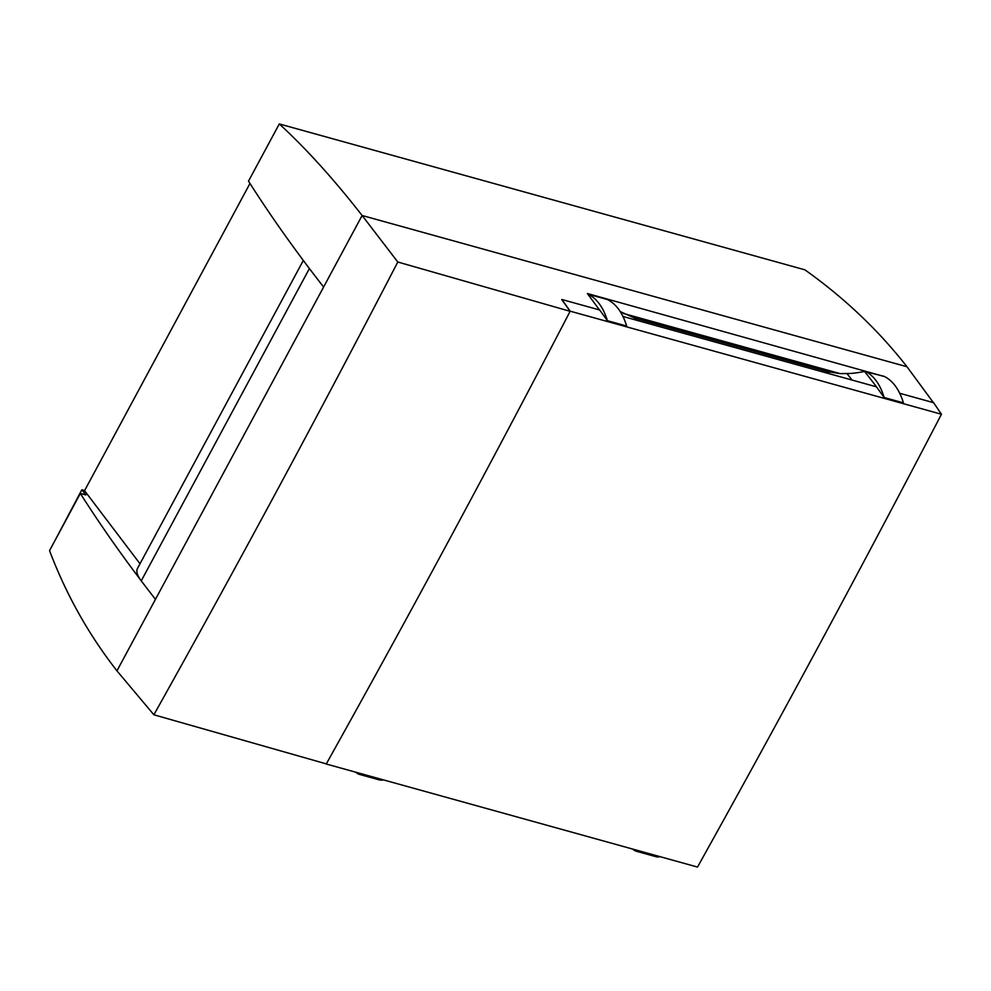 <?xml version="1.0" encoding="UTF-8"?>
<svg xmlns="http://www.w3.org/2000/svg" width="991" height="991" viewBox="0 0 991 991"><rect width="100%" height="100%" fill="white"/><g stroke="black" fill="none" stroke-linecap="round" stroke-linejoin="round"><path stroke-width="1.49" d="M933.522 402.804L906.976 366.744C878.546 330.337 844.518 298.031 804.89 269.825L279.301 123.937C306.194 148.687 333.806 179.198 362.124 215.493L397.8 262.008C318.371 415.217 237.072 566.146 153.878 714.784L326.312 763.888C409.308 615.238 490.582 464.383 570.122 311.31L397.8 262.008M899.729 393.291L933.584 402.68L941.45 414.25C861.724 567.335 780.4 718.277 697.515 867.063L326.25 764.011A2689.599 1489.2 105.5 0 1 326.089 763.826M153.878 714.784L116.95 670.845C88.546 634.438 66.075 594.365 49.55 550.624L80.345 493.431A1950.536 616.018 -151.7 0 0 140.288 579.562A51.445 16.252 28.3 0 0 141.242 580.862A2338.562 738.555 28.3 0 0 155.463 599.32L323.611 287.018A2338.562 738.555 -151.7 0 1 309.39 268.573A51.445 16.252 -151.7 0 1 308.449 267.273A1950.536 616.018 28.3 0 0 323.611 287.018L362.124 215.493L906.976 366.744M941.45 414.25L570.197 311.186A11264.66 6237.094 105.5 0 1 570.135 311.31A2689.599 1489.2 -74.5 0 0 561.736 299.604A10760.662 5958.041 -74.5 0 0 561.798 299.48A2689.599 1489.2 105.5 0 1 570.197 311.186M84.619 490.557L81.819 489.789L85.845 494.955L80.345 493.431M599.617 310.121L587.353 293.497L883.984 376.444M587.923 294.253L587.997 294.154A82.303 45.574 105.5 0 1 598.75 303.097A82.303 45.574 105.5 0 1 607.359 320.675A2689.599 1489.2 -74.5 0 0 599.679 309.997L561.798 299.48M587.997 294.154L607.26 299.493A82.303 45.574 -74.5 0 1 618.012 308.436A82.303 45.574 -74.5 0 1 626.622 326.027L607.359 320.675M864.771 370.981A82.303 45.574 105.5 0 1 875.524 379.925A82.303 45.574 105.5 0 1 884.133 397.502L903.396 402.854A82.303 45.574 -74.5 0 0 894.786 385.264A82.303 45.574 -74.5 0 0 884.034 376.32L864.536 371.414A93.649 72.157 -38 0 1 849.906 373.483L840.12 373.619L827.621 371.65L634.785 318.111L620.255 311.608M884.133 397.502A2689.599 1489.2 -74.5 0 0 875.016 384.842L876.317 386.787L622.955 316.463M864.536 371.414L875.016 384.842M308.449 267.273A1950.536 616.018 28.3 0 1 248.506 181.13L279.301 123.937M303.32 260.447L137.538 568.339A51.445 16.252 28.3 0 0 140.288 579.562M250.265 177.86L278.137 126.092M249.98 183.459L84.557 490.681L140.004 563.768M54.369 541.668L81.819 489.789M640.917 851.356A27.438 15.187 105.5 0 1 636.482 851.294L655.745 856.633A27.438 15.187 -74.5 0 0 660.179 856.707M364.143 774.528A27.438 15.187 105.5 0 1 359.708 774.467L378.971 779.806A27.438 15.187 -74.5 0 0 383.406 779.88M359.708 774.467A27.438 15.187 105.5 0 1 355.868 772.237M636.482 851.294A27.438 15.187 105.5 0 1 632.642 849.064M116.95 670.845L155.463 599.32M309.39 268.573L141.242 580.862M623.327 313.441L840.12 373.619M634.785 318.111L636.395 320.192M847.008 373.632L852.049 380.049M829.244 373.718L827.621 371.65"/></g></svg>
